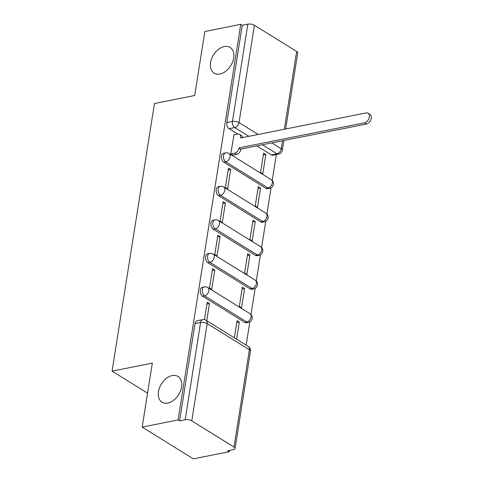 <?xml version="1.0" encoding="UTF-8"?>
<svg xmlns="http://www.w3.org/2000/svg" width="483" height="483" viewBox="0 0 483 483"><rect width="100%" height="100%" fill="white"/><g stroke="black" fill="none" stroke-linecap="round" stroke-linejoin="round"><path stroke-width="0.72" d="M172.19 375.575A15.142 10.155 121.8 0 1 177.998 376.45A15.142 10.155 121.8 0 1 180.509 390.904A15.142 10.155 121.8 0 1 167.836 403.064A15.142 10.155 121.8 0 1 162.028 402.188A15.142 10.155 121.8 0 1 159.517 387.734A15.142 10.155 121.8 0 1 172.19 375.575M224.299 46.549A15.142 10.155 121.8 0 1 230.107 47.425A15.142 10.155 121.8 0 1 232.625 61.878A15.142 10.155 121.8 0 1 219.946 74.038A15.142 10.155 121.8 0 1 214.144 73.162A15.142 10.155 121.8 0 1 211.626 58.709A15.142 10.155 121.8 0 1 224.299 46.549M202.359 287.282A4.733 2.976 78.7 0 0 200.3 290.072A4.733 2.976 78.7 0 0 202.606 296.218L204.593 295.825A4.733 2.976 -101.3 0 1 202.286 289.679A4.733 2.976 -101.3 0 1 204.345 286.89L202.359 287.282M207.666 253.78A4.733 2.976 78.7 0 0 205.607 256.57A4.733 2.976 78.7 0 0 207.913 262.716L209.9 262.323A4.733 2.976 -101.3 0 1 207.593 256.177A4.733 2.976 -101.3 0 1 209.652 253.382L207.666 253.78M212.973 220.278A4.733 2.976 78.7 0 0 210.914 223.068A4.733 2.976 78.7 0 0 213.22 229.214L215.207 228.815A4.733 2.976 -101.3 0 1 212.9 222.669A4.733 2.976 -101.3 0 1 214.959 219.88L212.973 220.278M218.28 186.776A4.733 2.976 78.7 0 0 216.221 189.565A4.733 2.976 78.7 0 0 218.527 195.712L220.514 195.313A4.733 2.976 -101.3 0 1 218.207 189.167A4.733 2.976 -101.3 0 1 220.266 186.378L218.28 186.776M223.587 153.268A4.733 2.976 78.7 0 0 221.528 156.057A4.733 2.976 78.7 0 0 223.834 162.203L225.815 161.811A4.733 2.976 -101.3 0 1 223.514 155.665A4.733 2.976 -101.3 0 1 225.573 152.876L223.587 153.268M142.183 427.111L152.32 363.107L112.074 371.143L154.457 103.543L194.703 95.507L204.84 31.51L240.751 24.343L178.094 419.944L142.183 427.111L193.357 458.85L229.268 451.683L229.467 450.422M246.143 345.146L249.838 321.829M250.991 314.53L255.139 288.327M256.298 281.028L260.446 254.825M261.605 247.519L265.753 221.317M266.912 214.017L271.06 187.815M272.219 180.515L276.324 154.566M229.268 451.683L227.777 450.76L233.374 449.643A4.733 1.866 -171 0 0 235.064 448.532A4.733 1.866 -171 0 0 233.995 447.071L191.775 420.88A4.733 1.866 -171 0 0 185.182 419.751L200.59 322.463A4.733 2.976 -101.3 0 1 202.649 319.674L197.052 320.79A4.733 2.976 -101.3 0 0 194.999 323.58L200.59 322.463A4.733 1.866 -171 0 1 207.183 323.592L191.775 420.88M178.094 419.944L179.585 420.868L185.182 419.751M271.361 154.892L276.952 153.775A4.733 2.976 -101.3 0 0 278.564 154.119L272.967 155.236A4.733 2.976 -101.3 0 1 271.361 154.892L256.847 145.89M243.239 137.45L242.472 136.973M237.787 134.069L229.141 128.701L234.732 127.584A4.733 2.976 -101.3 0 1 232.432 121.438L247.839 24.15A4.733 1.866 9 0 1 254.432 25.279L296.653 51.47A4.733 1.866 9 0 1 297.721 52.931L285.67 128.979M247.839 24.15L242.243 25.267L240.751 24.343M234.044 134.811L230.705 153.968L232.981 155.121M265.843 154.536L263.609 153.147L260.548 172.479L262.782 173.868L265.843 154.536L263.307 155.043M260.536 188.038L258.302 186.649L255.241 205.981L257.475 207.37L260.536 188.038L258 188.545M230.699 169.533L228.465 168.144L225.404 187.47L227.638 188.859L230.699 169.533L228.163 170.04M255.235 221.546L252.995 220.157L249.934 239.483L252.168 240.872L255.235 221.546L252.694 222.047M225.392 203.035L223.158 201.646L220.097 220.979L222.331 222.367L225.392 203.035L222.856 203.542M249.928 255.048L247.688 253.66L244.627 272.986L246.867 274.374L249.928 255.048L247.387 255.555M220.085 236.537L217.851 235.149L214.79 254.481L217.024 255.869L220.085 236.537L217.549 237.044M244.621 288.55L242.381 287.162L239.32 306.494L241.56 307.882L244.621 288.55L242.08 289.057M214.784 270.045L212.544 268.657L209.483 287.983L211.717 289.371L214.784 270.045L212.242 270.552M236.592 339.223L239.314 322.052L236.773 322.559M239.314 322.052L237.075 320.664L234.358 337.834M206.754 320.718L209.477 303.547L206.935 304.055M209.477 303.547L207.237 302.159L204.466 319.661M244.827 322.409L246.813 322.01A4.733 2.976 -101.3 0 0 248.419 322.36L246.433 322.753A4.733 2.976 78.7 0 1 244.827 322.409L202.606 296.218M250.134 288.906L252.12 288.508A4.733 2.976 -101.3 0 0 253.726 288.852L251.74 289.251A4.733 2.976 78.7 0 1 250.134 288.906L207.913 262.716M255.441 255.398L257.427 255.006A4.733 2.976 -101.3 0 0 259.033 255.35L257.047 255.749A4.733 2.976 78.7 0 1 255.441 255.398L213.22 229.214M260.748 221.896L262.734 221.504A4.733 2.976 -101.3 0 0 264.34 221.848L262.354 222.24A4.733 2.976 78.7 0 1 260.748 221.896L218.527 195.712M266.055 188.394L268.041 187.996A4.733 2.976 -101.3 0 0 269.647 188.346L267.66 188.738A4.733 2.976 78.7 0 1 266.055 188.394L223.834 162.203M147.563 393.15L112.074 371.143M179.585 420.868L194.999 323.58M242.243 25.267L226.835 122.555A4.733 2.976 78.7 0 0 229.141 128.701M230.729 153.98L234.666 153.196A4.733 3.17 -58.2 0 0 238.952 148.184L239.007 147.858L240.89 149.386A4.733 3.17 121.8 0 1 236.604 154.403L232.667 155.188M239.007 147.858L364.43 122.827A5.44 3.647 -58.2 0 0 368.988 118.456A5.44 3.647 -58.2 0 0 368.082 113.263A5.44 3.647 -58.2 0 0 365.999 112.95L240.57 137.981L240.619 137.661A4.733 3.17 -58.2 0 0 239.508 134.359L241.446 135.56A4.733 3.17 121.8 0 1 242.593 137.577M368.082 113.263L370.02 114.465A5.44 3.647 121.8 0 1 370.926 119.657A5.44 3.647 121.8 0 1 366.374 124.028L240.945 149.066M239.508 134.359A4.733 3.17 -58.2 0 0 237.69 134.087L233.73 134.872M233.995 447.071L249.403 349.783L207.183 323.592A4.733 3.17 -58.2 0 0 206.072 320.289A4.733 4.733 0 0 0 202.649 319.674M271.808 142.902L281.245 148.758A4.733 3.17 121.8 0 1 276.952 153.775L262.444 144.773M248.836 136.333L234.732 127.584A4.733 3.17 121.8 0 0 239.025 122.567L258.2 134.461M278.564 154.119A4.733 4.733 0 0 0 282.307 150.219A4.733 1.866 9 0 0 281.245 148.758L282.513 140.764M284.336 129.245L296.653 51.47M254.432 25.279L239.025 122.567A4.733 1.866 -171 0 0 232.432 121.438L226.835 122.555M248.419 322.36A4.733 4.733 0 0 0 249.989 313.696A4.733 3.17 -58.2 0 1 251.106 316.999A4.733 3.17 -58.2 0 1 246.813 322.01L204.593 295.825A4.733 3.17 -58.2 0 0 208.879 290.808A4.733 3.17 121.8 0 0 207.768 287.506A4.733 4.733 0 0 0 204.345 286.89M253.726 288.852A4.733 4.733 0 0 0 255.296 280.194A4.733 3.17 -58.2 0 1 256.407 283.491A4.733 3.17 -58.2 0 1 252.12 288.508L209.9 262.323A4.733 3.17 -58.2 0 0 214.186 257.306A4.733 3.17 121.8 0 0 213.075 254.004A4.733 4.733 0 0 0 209.652 253.382M259.033 255.35A4.733 4.733 0 0 0 260.603 246.686A4.733 3.17 -58.2 0 1 261.714 249.989A4.733 3.17 -58.2 0 1 257.427 255.006L215.207 228.815A4.733 3.17 -58.2 0 0 219.493 223.798A4.733 3.17 121.8 0 0 218.376 220.502A4.733 4.733 0 0 0 214.959 219.88M264.34 221.848A4.733 4.733 0 0 0 265.91 213.184A4.733 3.17 -58.2 0 1 267.021 216.487A4.733 3.17 -58.2 0 1 262.734 221.504L220.514 195.313A4.733 3.17 -58.2 0 0 224.8 190.296A4.733 3.17 121.8 0 0 223.683 186.993A4.733 4.733 0 0 0 220.266 186.378M269.647 188.346A4.733 4.733 0 0 0 271.211 179.682A4.733 3.17 -58.2 0 1 272.327 182.985A4.733 3.17 -58.2 0 1 268.041 187.996L225.815 161.811A4.733 3.17 -58.2 0 0 230.107 156.794A4.733 3.17 121.8 0 0 228.99 153.491A4.733 4.733 0 0 0 225.573 152.876M248.292 346.48A4.733 3.17 -58.2 0 1 249.403 349.783A4.733 1.866 9 0 1 250.472 351.238A4.733 4.733 0 0 0 248.292 346.48L206.072 320.289M238.952 148.184L240.89 149.386M234.666 153.196L236.604 154.403M240.619 137.661L240.999 137.897M364.43 122.827L366.374 124.028M228.99 153.491L271.211 179.682M223.683 186.993L265.91 213.184M218.376 220.502L260.603 246.686M213.075 254.004L255.296 280.194M207.768 287.506L249.989 313.696M235.064 448.532L250.472 351.238M282.307 150.219L283.847 140.499"/></g></svg>
